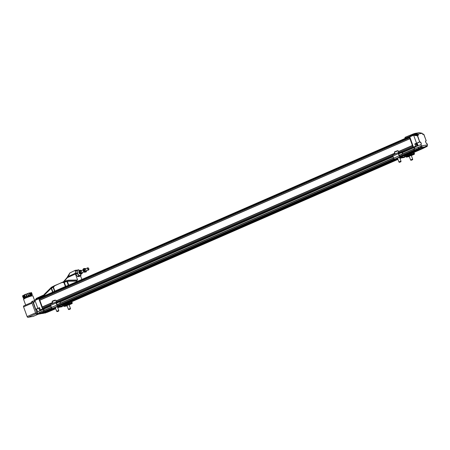 <?xml version="1.0" encoding="UTF-8"?>
<svg xmlns="http://www.w3.org/2000/svg" width="450" height="450" viewBox="0 0 450 450"><rect width="100%" height="100%" fill="white"/><g stroke="black" fill="none" stroke-linecap="round" stroke-linejoin="round"><path stroke-width="0.67" d="M81.821 271.873A1.147 0.579 -113.6 0 1 81.675 272.964A1.147 0.579 -113.6 0 1 80.685 272.143A1.147 0.579 -113.6 0 1 80.758 270.861A1.147 0.579 -113.6 0 1 81.821 271.873M80.314 274.112A1.766 0.894 -113.6 0 1 80.179 274.061A1.766 0.894 -113.6 0 1 79.127 272.824A1.766 0.894 -113.6 0 1 78.936 271.209A1.766 0.894 -113.6 0 1 78.969 271.131M82.299 272.694A1.766 0.894 -113.6 0 1 82.226 273.167A1.766 0.894 -113.6 0 1 81.309 273.437A1.766 0.894 -113.6 0 1 80.286 271.98A1.766 0.894 -113.6 0 1 80.983 270.321A1.766 0.894 -113.6 0 1 81.383 270.591M80.859 270.304L79.74 270.382L79.757 272.143L80.888 273.825L82.001 273.746L80.302 274.078L79.172 272.396L79.161 270.636L78.936 271.209M80.179 274.061L80.888 273.825M82.001 273.746L82.192 273.251M79.74 270.382L79.161 270.636M79.757 272.143L79.172 272.396M85.995 270.051A1.147 0.579 -113.6 0 1 85.849 271.142A1.147 0.579 -113.6 0 1 84.859 270.326A1.147 0.579 -113.6 0 1 84.932 269.044A1.147 0.579 -113.6 0 1 85.995 270.051M84.487 272.289A1.766 0.894 -113.6 0 1 84.353 272.244A1.766 0.894 -113.6 0 1 83.301 271.007A1.766 0.894 -113.6 0 1 83.109 269.392A1.766 0.894 -113.6 0 1 83.143 269.308M86.473 270.872A1.766 0.894 -113.6 0 1 86.4 271.35A1.766 0.894 -113.6 0 1 85.483 271.614A1.766 0.894 -113.6 0 1 84.459 270.157A1.766 0.894 -113.6 0 1 85.157 268.498A1.766 0.894 -113.6 0 1 85.551 268.768M85.033 268.481L83.914 268.56L83.931 270.321L85.061 272.002L86.175 271.924L84.476 272.256L83.346 270.574L83.329 268.813L83.109 269.392M84.353 272.244L85.061 272.002M86.175 271.924L86.366 271.429M83.914 268.56L83.329 268.813M83.931 270.321L83.346 270.574M68.777 309.611L68.349 309.257L70.031 308.548L70.464 308.486L70.369 309.032L68.777 309.611L70.369 309.032M57.099 311.642L58.691 311.062L57.099 311.642L56.874 311.136L58.787 310.522L57.369 306.619M61.138 304.942L60.846 304.509L61.138 304.942L60.486 305.325L61.358 305.089L61.2 304.667A1.378 1.181 80.1 0 1 62.016 304.864L67.247 303.958A1.378 1.181 -99.9 0 0 66.431 303.761L66.234 303.823M60.998 304.942L60.773 304.982A1.378 0.698 -113.6 0 0 60.688 305.004A1.378 0.698 -113.6 0 0 60.441 305.336L60.413 305.438A0.917 0.467 -113.6 0 1 60.244 305.657A0.917 0.467 -113.6 0 1 60.188 305.674L57.887 306.073A1.147 0.579 -113.6 0 1 56.914 305.106L56.132 302.957A1.147 0.579 -113.6 0 1 56.256 301.804A1.147 0.579 -113.6 0 1 56.323 301.787L58.849 301.348A1.378 0.698 -113.6 0 1 59.406 301.573L60.103 302.558L59.377 301.928L56.464 303.193M67.314 304.003L68.608 303.621A1.378 0.698 -113.6 0 1 69.148 303.823L63.703 306.197A1.378 0.698 66.4 0 0 63.163 305.994L63.45 305.646L62.595 305.921A0.686 0.591 -99.9 0 0 62.381 306.281L62.286 306.714L57.696 307.513M61.453 305.089L61.358 305.089A0.686 0.591 -99.9 0 1 61.74 305.19L67.309 304.521L67.5 304.138L62.269 305.044L62.078 305.432M61.2 304.667L66.431 303.761M68.377 303.66L68.226 303.227L67.123 303.879M66.718 303.75L67.033 303.626M59.434 305.348L60.171 305.027A1.834 0.928 -113.6 0 1 60.508 304.582A1.834 0.928 -113.6 0 1 60.615 304.549L60.846 304.509M68.226 303.227L68.451 303.188A1.834 0.928 -113.6 0 1 69.171 303.463L71.741 303.21A0.686 0.349 66.4 0 0 71.786 303.199A0.686 0.349 66.4 0 0 71.859 302.507L71.595 301.776M54.849 308.002A0.917 0.467 66.4 0 1 54.799 308.031A0.917 0.467 66.4 0 1 54.742 308.048L52.442 308.447A1.147 0.579 -113.6 0 1 51.469 307.479L50.687 305.336A1.147 0.579 -113.6 0 1 50.816 304.183A1.147 0.579 -113.6 0 1 50.884 304.161L56.194 301.843M60.171 305.027L57.729 305.646A0.686 0.349 66.4 0 1 57.144 305.061L56.368 302.918A0.686 0.349 66.4 0 1 56.441 302.226A0.686 0.349 66.4 0 1 56.481 302.214L56.402 302.248M59.377 301.928A0.917 0.467 -113.6 0 0 59.006 301.776L56.481 302.214M66.589 305.955A1.147 0.579 -113.6 0 1 66.527 305.994A1.147 0.579 -113.6 0 1 66.454 306.017L64.153 306.416L69.598 304.037A0.917 0.467 -113.6 0 1 69.238 303.902M63.793 306.276A0.917 0.467 66.4 0 0 64.153 306.416M71.809 301.68L72.096 302.468A1.147 0.579 -113.6 0 1 71.966 303.621A1.147 0.579 -113.6 0 1 71.899 303.637L69.598 304.037M55.299 307.502L57.409 306.731M56.992 304.644L59.934 303.368A0.917 0.579 -175.1 0 0 60.289 302.957A0.917 0.579 -175.1 0 0 60.103 302.558M60.261 302.771A0.917 0.579 -175.1 0 0 60.322 302.603A0.917 0.579 -175.1 0 0 60.131 302.203M69.086 304.701L66.977 305.471M30.921 295.841L30.735 295.324A3.122 0.332 160 0 0 27.686 296.083A3.122 0.332 160 0 0 24.868 297.461L25.054 297.979M30.802 295.526L32.321 294.739L29.869 295.166L25.352 296.814L23.282 298.041L24.941 297.658M24.812 297.135L24.03 294.992L24.57 294.671L25.352 296.814M24.57 294.671L25.751 294.244L26.533 296.387M26.983 296.274L26.207 294.126L27.501 293.653L28.277 295.802M28.688 295.599L27.906 293.456L29.093 293.023L29.869 295.166M29.093 293.023L29.728 292.911L30.51 295.054M29.762 293.001L30.302 292.905L31.084 295.054M31.68 294.851L30.898 292.708L31.539 292.596L32.321 294.739M24.401 297.489L23.625 295.346L23.04 295.577L22.5 295.897L23.282 298.041M23.04 295.577L23.822 297.72M23.625 295.346L24.064 295.088M26.207 294.126L25.751 294.244M27.906 293.456L27.501 293.653M30.898 292.708L30.302 292.905M399.324 162.349L398.902 161.989L399.949 161.482L401.012 161.224L400.916 161.769L399.324 162.349L400.916 161.769M411.002 160.318L410.58 159.964L412.256 159.249L412.695 159.199L412.594 159.739L411.002 160.318L412.594 159.739M403.363 155.649L403.071 155.216L403.363 155.649L402.711 156.032L403.582 155.796L403.431 155.374A1.378 1.181 80.1 0 1 404.241 155.571L409.472 154.659A1.378 1.181 -99.9 0 0 408.662 154.463L408.465 154.53M403.228 155.644L402.998 155.683A1.378 0.698 -113.6 0 0 402.919 155.711A1.378 0.698 -113.6 0 0 402.666 156.043L402.637 156.139A0.917 0.467 -113.6 0 1 402.469 156.364A0.917 0.467 -113.6 0 1 402.412 156.381L400.112 156.78A1.147 0.579 -113.6 0 1 399.139 155.807L398.357 153.664A1.147 0.579 -113.6 0 1 398.486 152.511A1.147 0.579 -113.6 0 1 398.554 152.494L401.074 152.055A1.378 0.698 -113.6 0 1 401.636 152.274L402.328 153.264L401.603 152.629L398.694 153.9M409.539 154.71L410.833 154.322A1.378 0.698 -113.6 0 1 411.373 154.53L405.928 156.904A1.378 0.698 66.4 0 0 405.388 156.701L405.681 156.352L404.82 156.628A0.686 0.591 -99.9 0 0 404.606 156.988L404.511 157.421L399.921 158.22M403.678 155.796L403.582 155.796A0.686 0.591 -99.9 0 1 403.965 155.897L409.534 155.227L409.731 154.839L404.499 155.751L404.303 156.139M403.431 155.374L408.662 154.468M410.608 154.361L410.451 153.934L409.348 154.586M408.943 154.457L409.258 154.333M401.659 156.054L402.396 155.734A1.834 0.928 -113.6 0 1 402.733 155.289A1.834 0.928 -113.6 0 1 402.846 155.256L403.071 155.216M410.451 153.934L410.676 153.894A1.834 0.928 -113.6 0 1 411.401 154.17L413.972 153.917A0.686 0.349 66.4 0 0 414.011 153.906A0.686 0.349 66.4 0 0 414.084 153.214L413.82 152.482M397.074 158.709A0.917 0.467 66.4 0 1 397.024 158.737A0.917 0.467 66.4 0 1 396.968 158.754L394.667 159.154A1.147 0.579 -113.6 0 1 393.694 158.186L392.918 156.037A1.147 0.579 -113.6 0 1 393.041 154.884A1.147 0.579 -113.6 0 1 393.109 154.868L398.424 152.55M402.396 155.734L399.96 156.352A0.686 0.349 66.4 0 1 399.375 155.768L398.593 153.624A0.686 0.349 66.4 0 1 398.666 152.933A0.686 0.349 66.4 0 1 398.711 152.921L398.632 152.955M401.603 152.629A0.917 0.467 -113.6 0 0 401.231 152.482L398.711 152.921M408.814 156.662A1.147 0.579 -113.6 0 1 408.752 156.701A1.147 0.579 -113.6 0 1 408.684 156.718L406.384 157.118L411.829 154.744A0.917 0.467 -113.6 0 1 411.469 154.609M406.024 156.982A0.917 0.467 66.4 0 0 406.384 157.118M414.034 152.387L414.321 153.169A1.147 0.579 -113.6 0 1 414.197 154.322A1.147 0.579 -113.6 0 1 414.124 154.344L411.829 154.744M397.524 158.203L399.634 157.438M399.223 155.351L402.159 154.069A0.917 0.579 -175.1 0 0 402.514 153.658A0.917 0.579 -175.1 0 0 402.328 153.264M402.486 153.478A0.917 0.579 -175.1 0 0 402.548 153.304A0.917 0.579 -175.1 0 0 402.356 152.91M411.311 155.407L409.202 156.178M405.006 138.465L410.091 136.26M420.919 148.781L422.123 148.86L426.009 146.841M416.593 149.529L419.901 149.248L425.368 146.722L422.392 147.24L422.364 146.852L421.121 147.42M421.065 146.188L414.18 148.871L414.45 149.968L415.581 149.996L421.048 147.471L420.615 147.437L421.414 145.901L427.483 144.849L427.162 146.407L422.134 148.854M426.173 140.743L423.99 134.662L423.703 134.263L422.747 134.438L422.184 133.312L418.185 134.004L418.455 135.18L415.024 134.561L409.669 136.434L413.432 147.172L414.293 147.476L414.72 148.652M412.802 135.146L412.779 134.522L414.72 133.858L415.564 134.044L415.772 133.537L414.928 133.408L419.181 132.671L422.145 133.251L418.095 133.954L415.772 133.537M415.772 143.876A1.35 0.686 66.4 0 0 415.626 143.876L414.799 143.927L416.008 146.559L413.82 147.561M418.303 135.124L418.072 134.494L415.564 134.044L415.789 134.674M418.072 134.494L418.078 133.948M421.324 146.025L420.879 144.664L416.008 146.559M422.578 133.931L423.658 134.207L422.691 134.359M413.662 134.797L417.504 135.349L419.704 141.789L414.877 144.006M412.644 134.707L411.885 135.467L404.944 138.296M412.779 134.522L413.083 134.027L405.045 137.396L413.044 134.044M404.927 138.139L405.118 137.306L413.004 134.061M425.694 146.273L425.503 146.588M427.23 146.284L426.718 146.486L426.684 146.098L425.447 146.666M421.374 147.021L421.183 147.336M414.928 133.408L413.083 134.027M414.81 133.453L414.72 133.858M413.589 134.826L413.618 135.276L409.691 136.884M414.799 143.927L416.526 143.117L413.685 135.315L417.521 135.799M415.648 143.938A1.282 0.652 66.4 0 0 415.575 143.961A1.282 0.652 66.4 0 0 415.412 145.192A1.282 0.652 66.4 0 0 416.599 146.317L417.544 145.907A1.282 0.652 -113.6 0 1 416.357 144.782A1.282 0.652 -113.6 0 1 416.514 143.55A1.282 0.652 -113.6 0 1 416.964 143.618A1.282 0.652 -113.6 0 1 417.043 143.674M416.019 146.683L414.293 147.476M425.796 146.149L426.684 146.098M426.251 146.857L427.162 146.407M421.082 146.183L418.444 147.212L421.256 146.205M418.174 147.454L418.826 148.247L414.129 150.114L413.82 149.254L414.141 149.113M421.476 146.903L422.364 146.852M415.626 143.876L419.861 141.874A1.496 0.754 -113.6 0 1 421.132 143.139A1.496 0.754 -113.6 0 1 420.958 144.641L421.414 145.901M427.489 144.956L427.05 143.668C425.734 142.841 425.374 141.857 425.976 140.698L426.178 140.676M417.414 135.804L419.608 141.823L421.251 143.1L420.986 144.72M423.703 134.269L423.996 134.674M413.983 147.532L413.1 147.308L409.382 137.093L409.674 136.53L409.303 136.592L39.139 298.074L39.156 298.524L409.326 137.042L409.303 136.592M406.806 154.789L419.535 149.4L407.458 154.676L419.535 149.4L416.278 149.676M408.729 154.457L421.757 149.018L410.512 153.922L421.757 149.018L420.598 148.928M421.088 148.978L420.761 149.119M416.767 149.732L416.441 149.873M415.322 150.041L414.129 150.114M414.394 148.781L413.944 147.549M409.714 136.946L409.382 137.093M47.244 311.186L48.617 310.95L48.476 310.652M42.283 307.012L39.803 300.195M79.892 273.887A1.423 0.72 -113.6 0 1 78.947 272.717A1.423 0.72 -113.6 0 1 78.868 271.541M80.837 274.129A2.936 1.485 -113.6 0 1 80.212 275.558A2.936 1.485 -113.6 0 1 77.541 273.122A2.936 1.485 -113.6 0 1 77.861 270.169A2.936 1.485 -113.6 0 1 79.239 270.602M80.156 275.58A2.936 1.485 -113.6 0 1 80.106 275.602A2.936 1.485 -113.6 0 1 77.434 273.173A2.936 1.485 -113.6 0 1 77.754 270.219A2.936 1.485 -113.6 0 1 77.811 270.197M31.764 302.417L23.732 305.921A0.917 0.467 66.4 0 0 23.676 305.938A0.917 0.467 66.4 0 0 23.574 306.861L27.107 316.553A0.917 0.467 66.4 0 0 27.883 317.329L33.159 316.412A0.917 0.467 66.4 0 0 33.216 316.395A0.917 0.467 66.4 0 0 33.266 316.367M38.188 313.914L36.551 314.201A0.917 0.467 -113.6 0 1 35.769 313.425L31.776 302.445A0.917 0.467 -113.6 0 1 31.877 301.522A0.917 0.467 -113.6 0 1 31.927 301.506L32.912 301.078M37.862 313.689L37.637 313.729A0.917 0.467 -113.6 0 1 36.861 312.952L32.861 301.973A0.917 0.467 -113.6 0 1 32.962 301.05A0.917 0.467 -113.6 0 1 33.019 301.033L34.571 300.763M37.457 313.402L37.063 312.103C37.626 311.017 37.288 310.084 36.045 309.313L39.645 307.868M37.44 311.664L36.461 309.414M33.564 303.3L35.831 309.353L33.553 303.272L34.988 300.516L37.918 308.396L35.73 309.291L33.531 302.76L34.965 300.004L38.773 298.232L38.796 298.688L34.988 300.516M39.116 308.548A1.103 0.557 66.4 0 0 39.094 308.627A1.103 0.557 66.4 0 0 39.808 310.264A1.103 0.557 66.4 0 0 39.881 310.303M39.673 307.946L39.381 308.076A1.282 0.652 66.4 0 0 39.127 308.447A1.282 0.652 66.4 0 0 39.96 310.359A1.282 0.652 66.4 0 0 40.41 310.427L40.759 310.275L40.376 309.887L42.547 308.987L38.796 298.688M51.294 310.551L50.557 310.624M46.232 311.372L49.123 310.933M43.611 310.759L43.284 310.899L43.734 311.895L44.803 311.681M43.858 310.421L43.492 309.173M43.414 309.206L42.576 308.964L38.852 298.744L39.184 298.598M38.852 298.744L39.144 298.17L38.773 298.232M45.714 311.349L49.011 311.046L43.397 313.358L39.96 313.746M38.492 314.134L39.499 313.622L39.369 312.705L43.284 310.674L43.751 311.963L44.685 311.799L38.492 314.134L37.508 313.464L37.057 312.109L41.254 310.106M45.186 313.043L46.963 312.322L44.286 312.992M43.819 310.438L43.402 309.291L37.046 312.199M51.238 310.657L46.98 312.401L51.227 310.663L50.034 310.596M39.369 312.705L43.56 310.624M35.758 299.734L36.608 298.266L44.179 294.767L36.63 298.254L35.274 299.858M35.016 300.437L34.999 299.987M35.747 309.279L39.555 307.626L40.376 309.887M41.406 310.123L42.936 309.375L42.547 308.987M43.402 309.291L42.936 309.375M46.98 312.401L47.267 312.064M37.665 313.549L39.392 312.694L39.6 313.684L38.627 314.184M39.499 313.622L43.751 311.963M36.09 299.031L36.023 298.693M36.608 298.266L44.167 294.834M44.331 295.808L44.201 295.459L36.748 298.693L36.9 299.104M37.08 298.811L44.196 295.509M68.091 280.198L77.603 279.984L68.091 280.198M64.063 281.588L68.377 276.452L69.829 272.964L66.831 277.875L63.36 281.863M77.603 279.984L75.42 273.983L75.336 270.276L69.829 272.964M80.544 275.884L81.776 279.259L82.434 279.146M54.849 285.519L51.48 287.224L54.872 285.502L53.421 287.156L54.861 285.727L62.016 282.386L63.928 282.572L62.016 282.454L67.247 280.344L76.944 280.097M62.004 282.398L51.463 287.229M75.336 270.276L77.462 270.174M79.318 276.418L77.822 276.677L80.769 275.782L79.318 276.418M77.417 276.418L75.797 274.162L77.254 273.532L78.868 275.782L77.417 276.418A3.533 1.789 66.4 0 0 77.822 276.677M75.572 273.544L75.454 271.035L76.911 270.399L77.029 272.914L75.572 273.544A3.533 1.789 66.4 0 0 75.797 274.162M79.358 270.551L78.992 270.039A3.533 1.789 -113.6 0 0 78.587 269.781L75.634 270.675A3.533 1.789 66.4 0 0 75.454 271.035M76.989 281.559L76.888 280.181M44.201 295.459L44.286 294.345L51.413 287.314M44.123 295.149L51.126 288.214L53.359 287.021M65.368 286.515L65.773 286.346L64.356 282.459L63.928 282.572L65.368 286.515L54.855 291.099L53.421 287.156L53.128 287.201M76.787 280.901L67.348 281.137L63.956 282.403M51.126 288.214L53.117 287.364L54.529 291.251L54.855 291.099M53.123 291.971L54.529 291.251M55.851 290.784L65.284 286.667M65.773 286.346L68.012 285.48M67.348 281.137L68.732 285.165M64.316 282.319L67.326 281.306L76.809 281.064M80.769 275.782A3.533 1.789 -113.6 0 0 80.949 275.423L80.888 274.118M76.911 270.399A3.533 1.789 -113.6 0 1 77.085 270.039M77.254 273.532A3.533 1.789 -113.6 0 1 77.029 272.914M79.273 276.041A3.533 1.789 -113.6 0 1 78.868 275.782M87.896 268.875A0.917 0.467 -113.6 0 1 88.318 268.003A0.917 0.467 -113.6 0 1 88.909 269.37A0.917 0.467 -113.6 0 1 88.464 269.612A0.917 0.467 -113.6 0 1 87.896 268.875M88.881 269.466A1.147 0.579 -113.6 0 1 88.869 269.589A1.147 0.579 -113.6 0 1 88.644 269.927A1.147 0.579 -113.6 0 1 87.598 268.976A1.147 0.579 -113.6 0 1 87.722 267.823A1.147 0.579 -113.6 0 1 88.121 267.885A1.147 0.579 -113.6 0 1 88.228 267.958M39.426 299.166L409.539 137.621L409.326 137.042M39.369 299.104L39.156 298.524M39.504 299.244L409.629 137.773M39.819 300.099L409.944 138.634M39.791 300.262L409.973 138.707M398.363 151.588L412.397 145.468L409.961 138.78M42.227 306.956L52.594 302.428M56.137 300.887L394.824 153.135M42.362 307.091L52.656 302.597M56.199 301.056L394.886 153.304M398.424 151.757L412.487 145.626M42.671 307.946L50.597 304.493M57.111 301.652L392.822 155.199M399.336 152.353L412.802 146.481M399.915 152.252L412.824 146.554M44.179 310.281L43.762 309.127L43.296 309.206L42.66 308.042M42.649 308.109L50.574 304.656M57.69 301.551L392.799 155.357M402.188 152.764L413.933 147.639L413.46 147.724L412.813 146.627M43.762 309.127L50.929 306M59.962 302.057L393.159 156.701M414.354 148.798L413.933 147.639M415.344 150.041L414.281 150.317L413.848 149.091M413.803 149.034L399.234 155.391L413.786 149.04M45.073 311.625L44.111 311.799L43.633 310.517L51.351 307.153L43.633 310.517M45.062 311.636L52.352 308.452L45.062 311.636M417.201 149.737L416.239 149.698M46.974 311.304L54.231 308.137L46.974 311.304L46.08 311.192M417.156 149.816L405.056 155.093L417.156 149.816M49.393 310.877L48.617 310.95M51.587 310.5L55.733 308.694L51.598 310.5L50.4 310.438M417.049 145.114L416.751 144.416M417.594 145.277L416.751 144.681L416.745 144.017L417.589 144.613L417.594 145.277M416.745 144.163L417.161 143.983M417.043 144.849L417.589 144.613M416.599 144.709A1.103 0.557 -113.6 0 1 417.116 143.713A1.103 0.557 -113.6 0 1 417.831 145.35A1.103 0.557 -113.6 0 1 417.279 145.637A1.103 0.557 -113.6 0 1 416.599 144.709M417.808 145.434A1.282 0.652 -113.6 0 1 417.797 145.53A1.282 0.652 -113.6 0 1 417.544 145.907M54.742 302.468L53.089 303.188M56.458 301.764L55.879 300.184L52.256 301.5L52.903 303.272M55.384 300.218L55.879 300.184M54.934 300.133C52.774 300.881 52.144 301.207 53.049 301.118M62.736 305.843L57.892 306.686M68.608 303.621L67.472 304.116M66.021 304.746L63.163 305.994M62.381 306.281L57.555 307.125M69.148 303.823L63.703 306.197M52.442 308.447L57.887 306.073M56.914 305.106L51.469 307.479M60.244 305.657L57.459 306.872L60.188 305.674M59.006 301.776L56.368 302.929M50.687 305.336L56.132 302.957M71.859 302.507L69.356 303.598M71.899 303.637L69.137 304.841L71.966 303.621M60.142 305.128L59.76 305.291M396.968 153.174L395.319 153.894M398.683 152.471L398.109 150.885L396.287 151.335L394.487 152.207L395.128 153.973M396.231 151.521C398.115 150.711 398.109 150.587 396.208 151.144C394.318 151.954 394.324 152.078 396.231 151.521M405.028 156.735L400.118 157.388M410.833 154.322L409.697 154.817M408.251 155.453L405.388 156.701M404.606 156.988L399.78 157.826M411.373 154.53L405.928 156.904M394.667 159.154L400.112 156.78M399.139 155.807L393.694 158.186M399.684 157.567L402.412 156.381M401.231 152.482L398.593 153.63M392.918 156.037L398.357 153.664M414.084 153.214L411.581 154.305M414.124 154.344L411.368 155.548L414.197 154.322M402.368 155.829L401.991 155.998M414.411 134.668L414.017 133.723M419.901 141.756L416.593 143.201M423.686 134.224L426.189 140.664L425.756 140.901M426.949 143.612L426.949 143.612A1.496 0.754 -113.6 0 1 426.538 143.511M425.559 141.261A1.496 0.754 -113.6 0 1 425.835 140.85A1.496 0.754 -113.6 0 1 425.936 140.816L425.976 140.698M418.348 135.129L417.414 135.293L417.437 135.799M412.206 135.163L410.057 136.069M413.432 147.172L415.62 146.171M426.668 146.385L421.065 148.956M422.342 147.133L416.739 149.704M418.14 147.471L418.427 148.151M422.392 147.24L416.863 149.777M425.565 146.486L426.634 145.997M426.718 146.486L421.189 149.023M420.604 147.549L414.647 150.159M418.787 148.157L420.615 147.437M421.245 147.234L422.314 146.745M418.455 135.18L417.504 135.349M414.557 150.126L414.264 150.249M413.432 147.161L413.1 147.308M33.216 316.395L38.458 314.111L33.159 316.412M27.883 317.329L35.961 313.802M35.567 312.863L27.107 316.553M23.574 306.861L32.04 303.171M34.639 300.628L32.918 295.892A4.978 0.529 160 0 0 32.175 295.875A4.978 0.529 160 0 0 25.701 298.035A4.978 0.529 160 0 0 23.558 299.295L25.661 305.072M31.776 302.445L32.861 301.973M35.769 313.425L36.861 312.952M36.551 314.201L37.637 313.729M31.759 295.656C30.268 295.577 20.379 299.891 24.463 298.839M43.734 311.895L44.027 311.766M43.599 311.76L43.92 311.614M42.576 308.964L42.907 308.818M37.164 312.075C37.446 312.272 37.474 311.749 37.243 310.506L36.045 309.313M50.293 310.826L44.741 313.121M45.973 311.574L40.421 313.875M50.169 310.753L44.544 313.082M39.623 313.402L43.554 311.766M45.844 311.507L40.219 313.836M36.371 298.474L36.45 299.312M39.589 307.721L37.918 308.396M67.23 280.35L54.883 285.497M51.418 287.28L44.286 294.345M75.42 273.983L67.562 277.566M75.263 270.315L69.975 272.897M75.279 273.302L68.377 276.452M52.588 292.207L51.188 288.349L44.151 295.312M51.474 287.955L52.92 292.061M68.327 285.339L66.847 281.25M42.902 308.818L50.715 305.409M59.445 301.601L392.946 156.116M401.67 152.308L413.072 147.336M43.296 309.206L50.889 305.893M59.873 301.978L393.12 156.6M402.098 152.679L413.46 147.724M57.009 304.684L393.576 157.86L57.009 304.684M43.605 310.748L51.418 307.339M57.077 304.875L393.643 158.046M399.302 155.576L413.775 149.265M43.92 311.608L51.857 308.143M57.611 305.634L394.082 158.85M399.836 156.336L414.09 150.12M44.111 311.799L52.065 308.334M60.806 304.521L394.29 159.036M403.031 155.222L414.281 150.317M61.037 304.661L394.577 159.159M415.226 150.148L403.262 155.368L415.215 150.154M46.209 311.344L53.117 308.334M61.718 304.577L395.342 159.036M403.942 155.284L416.374 149.861M46.333 311.417L53.589 308.25M61.706 304.706L395.809 158.957M404.415 155.205L416.503 149.929M61.898 304.791L396.456 158.844L62.837 304.386M48.532 310.804L55.406 307.806M63.517 304.267L397.637 158.513M405.743 154.974L418.089 149.586M48.724 311.001L55.496 308.048M63.298 304.644L397.721 158.749M49.371 310.888L55.547 308.194L49.382 310.882M63.939 304.532L397.777 158.895L65.233 303.969M50.529 310.596L55.614 308.374M66.038 303.829L397.839 159.081M408.262 154.536L420.699 149.107M50.653 310.663L55.654 308.481M57.718 307.581L58.005 307.457M66.504 303.75L397.879 159.188M58.944 307.294L57.797 307.794L58.933 307.294M68.282 303.221L397.957 159.401L68.288 303.216M400.022 158.496L401.158 158.001M70.464 308.486L69.047 304.588M68.349 309.257L66.932 305.359M56.672 311.287L55.254 307.384M58.691 311.062L58.787 310.522M52.256 301.5C51.637 301.433 52.532 300.977 54.951 300.127M58.303 305.544L60.508 304.582M50.816 304.183L56.256 301.804M60.322 302.603L60.289 302.957M401.012 161.224L399.594 157.32M398.902 161.989L397.479 158.091M398.109 150.885C398.413 150.553 397.783 150.638 396.208 151.144C394.582 151.802 394.009 152.151 394.487 152.207M412.689 159.193L411.272 155.295M410.58 159.964L409.157 156.06M400.528 156.251L402.733 155.289M393.041 154.884L398.486 152.511M399.69 157.579L402.469 156.364M402.548 153.304L402.514 153.658M419.918 149.243L425.385 146.717M415.598 149.991L421.065 147.465M427.5 144.861L426.966 143.606C427.191 144.512 424.744 141.649 425.835 140.85M422.747 134.392L422.168 133.267M421.734 148.95L422.1 148.792M413.837 149.096L414.197 148.939M23.676 305.938L31.764 302.411M31.877 301.522L32.962 301.05M23.558 299.295L23.794 298.693C25.549 297.602 28.221 296.584 31.821 295.639L32.918 295.892M51.564 310.438L51.204 310.596M33.525 302.794L33.542 303.283M37.446 313.414L37.012 312.221M41.242 310.112L37.057 312.109M39.178 312.576L43.267 310.68M44.696 311.794L39.083 314.106M49.022 311.046L43.408 313.352M67.241 280.344L62.016 282.386M75.296 270.293L69.879 272.936M44.252 294.362L51.441 287.246M87.722 267.823L84.932 269.044M83.036 269.865L80.758 270.861M88.644 269.927L85.849 271.142M83.953 271.969L81.675 272.964M61.037 304.667L394.582 159.159M400.022 158.501L401.169 158.001M416.514 143.55L415.575 143.961"/></g></svg>
